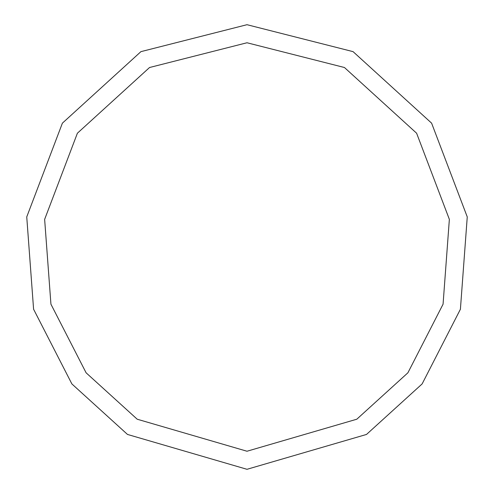 <?xml version="1.0" encoding="UTF-8"?>
<svg xmlns="http://www.w3.org/2000/svg" width="494" height="494" viewBox="0 0 494 494"><rect width="100%" height="100%" fill="white"/><g stroke="black" fill="none" stroke-linecap="round" stroke-linejoin="round"><path stroke-width="0.74" d="M247 469.3L366.511 434.442L422.123 383.924L460.408 309.244L467.256 216.922L431.608 123.16L353.074 51.642L247 24.7L140.926 51.642L62.392 123.16L26.744 216.922L33.592 309.244L71.877 383.924L127.489 434.442L247 469.3M247 451.238L356.798 419.215L407.896 372.803L443.069 304.187L449.361 219.367L416.609 133.219L344.454 67.511L247 42.762L149.546 67.511L77.391 133.219L44.639 219.367L50.931 304.187L86.104 372.803L137.202 419.215L247 451.238"/></g></svg>
